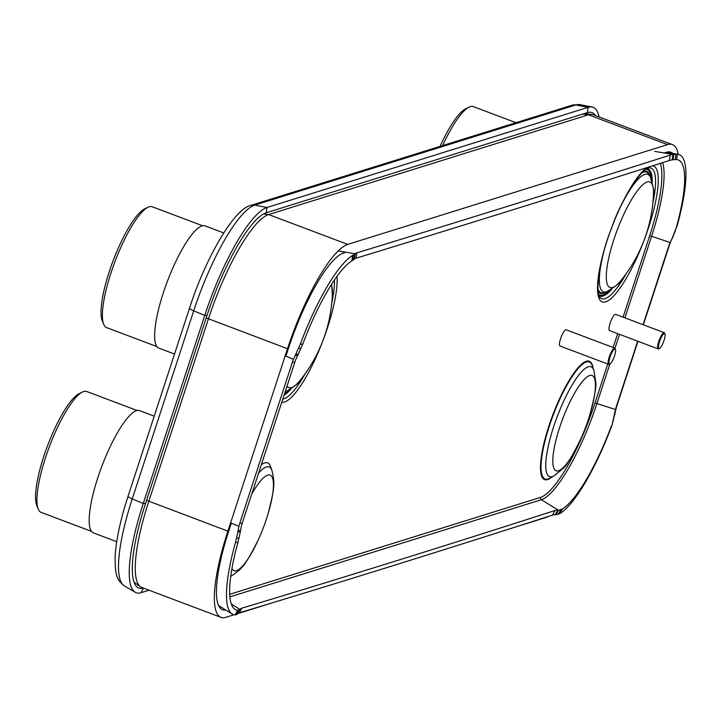 <?xml version="1.0" encoding="UTF-8"?>
<svg xmlns="http://www.w3.org/2000/svg" width="722" height="722" viewBox="0 0 722 722"><rect width="100%" height="100%" fill="white"/><g stroke="black" fill="none" stroke-linecap="round" stroke-linejoin="round"><path stroke-width="1.08" d="M234.036 614.765L225.833 617.328A101.856 24.422 -69.3 0 1 221.013 617.364L141.918 587.528A101.856 24.422 -69.3 0 1 140.582 586.815A101.856 24.422 -69.3 0 1 148.804 501.294L208.423 318.88A101.856 24.422 -69.3 0 1 268.638 214.551L588.493 114.789A101.856 24.422 -69.3 0 1 591.841 114.401A101.856 24.422 -69.3 0 1 593.313 114.744L672.408 144.59A101.856 24.422 -69.3 0 1 678.274 154.327M221.013 617.364A101.856 24.422 -69.3 0 1 227.89 531.139L287.509 348.726A101.856 24.422 -69.3 0 1 347.724 244.397L667.588 144.626A101.856 24.422 -69.3 0 1 672.408 144.59M548.16 516.51A101.856 24.422 -69.3 0 1 545.697 517.557L517.854 526.239M274.531 602.139L237.791 613.601M672.805 153.425A93.192 22.346 -69.3 0 0 669.754 151.927A93.192 22.346 -69.3 0 0 666.478 152.252L664.213 152.965M345.964 252.222L343.528 252.989A93.192 22.346 -69.3 0 0 288.439 348.437L285.921 356.145M225.76 609.982A93.192 22.346 -69.3 0 1 221.474 609.206A93.192 22.346 -69.3 0 1 228.82 530.841L231.338 523.152M143.326 588.051A100.033 23.979 -69.3 0 1 137.938 587.591A100.033 23.979 -69.3 0 1 145.591 503.342L207.07 315.252A100.033 23.979 -69.3 0 1 266.201 212.791L587.302 112.641A100.033 23.979 -69.3 0 1 591.074 112.334A100.033 23.979 -69.3 0 1 595.424 115.547M149.03 590.208L141.124 592.672A105.376 25.261 -69.3 0 1 135.195 592.266A105.376 25.261 -69.3 0 1 143.254 503.505L204.732 315.424A105.376 25.261 -69.3 0 1 267.023 207.494L588.123 107.343A105.376 25.261 -69.3 0 1 592.094 107.009A105.376 25.261 -69.3 0 1 599.079 116.928M356.867 252.844L356.181 258.178A43.347 5.623 7.3 0 0 354.61 258.963L351.885 260.85L352.589 255.48L355.296 253.639A43.347 5.623 -172.7 0 1 356.867 252.844A140881.152 18269.714 7.3 0 0 670.133 155.14A43.347 5.623 -172.7 0 1 672.958 154.553L673.807 154.445L673.112 159.77L672.272 159.887A43.347 5.623 7.3 0 0 669.447 160.465L670.133 155.14M295.28 355.495L297.744 355.377L295.93 359.213A43.347 38.618 -92.8 0 0 294.847 362.182L242.231 523.161A43.347 38.618 -92.8 0 0 241.347 526.221L240.345 531.753L237.881 531.924L238.892 526.338A43.347 38.618 87.2 0 1 239.776 523.288L292.392 362.3A43.347 38.618 87.2 0 1 293.475 359.33L300.307 344.195A103.499 24.819 -69.3 0 1 352.589 255.48M297.744 355.377L302.798 344.042A98.174 23.537 -69.3 0 1 351.885 260.85M300.307 344.195L302.798 344.042M295.939 354.294L298.376 354.222M237.303 614.187L235.11 614.909L237.673 610.261L240.128 609.233A43.347 9.585 -151 0 1 241.771 608.204L239.208 612.825A43.347 9.585 29 0 0 237.556 613.844L239.866 609.558M237.673 610.261A98.174 23.537 -69.3 0 1 235.047 609.404A98.174 23.537 -69.3 0 1 237.998 542.285L235.534 542.375L237.881 531.924M240.345 531.753L237.998 542.285M555.038 510.49A43.347 9.585 -151 0 1 557.79 510.147L558.593 510.147L556.039 514.768L555.218 514.768A43.347 9.585 29 0 0 552.474 515.111L555.038 510.49A140881.152 31160.076 -151 0 1 241.771 608.204M552.474 515.111A140881.152 31160.076 -151 0 1 239.208 612.825M637.959 341.298L616.931 405.647A43.347 42.58 -145 0 0 616.056 408.697L612.103 424.924L615.478 409.527A43.347 42.58 35 0 1 616.344 406.477L637.679 341.199M611.489 425.79A98.174 23.537 -69.3 0 1 562.402 508.974L559.821 513.631L556.039 514.768M558.593 510.147L562.402 508.974M615.045 414.284L614.467 415.06M669.547 244.668L668.96 245.498A43.347 42.58 35 0 1 670.061 242.52L673.103 236.654L670.639 241.69A43.347 42.58 -145 0 0 669.547 244.668L643.347 324.81M668.96 245.498L643.076 324.701M673.807 154.445L677.299 154.201L676.613 159.562L673.112 159.77M676.613 159.562A98.174 23.537 -69.3 0 1 677.119 159.625A98.174 23.537 -69.3 0 1 676.288 227.547L673.103 236.654M672.498 237.529L676.288 227.547M356.181 258.178A140881.152 18269.714 7.3 0 0 669.447 160.465M354.385 259.189L355.071 253.864M677.299 154.201A103.499 24.819 -69.3 0 1 678.003 154.282A103.499 24.819 -69.3 0 1 676.875 226.744M612.103 424.924A103.499 24.819 -69.3 0 1 559.821 513.631M235.11 614.909A103.499 24.819 -69.3 0 1 232.177 613.998A103.499 24.819 -69.3 0 1 235.534 542.375M261.319 464.769A61.641 14.783 -69.3 0 1 264.694 462.919A61.641 14.783 -69.3 0 1 270.57 466.538L271.923 470.392A58.392 13.998 -69.3 0 0 266.355 466.972A58.392 13.998 110.7 0 0 258.575 473.172M305.198 373.698A69.754 16.723 -69.3 0 1 283.972 398.779A69.754 16.723 -69.3 0 1 282.807 399.031M334.439 279.919A69.754 16.723 -69.3 0 1 331.75 303.33M599.684 297.004A69.754 16.723 110.7 0 0 599.82 297.184A69.754 16.723 110.7 0 0 605.072 298.628A69.754 16.723 110.7 0 0 626.299 273.548M652.85 203.18A69.754 16.723 110.7 0 0 648.582 167.946A69.754 16.723 110.7 0 0 648.365 167.991M154.228 416.17L139.581 410.637A65.341 15.667 110.7 0 0 136.485 410.665A65.341 15.667 -69.3 0 0 99.789 471.917A65.341 15.667 -69.3 0 0 93.445 532.908L116.72 541.69M91.504 531.383L41.154 512.385A64.601 15.487 -69.3 0 1 38.275 509.163A64.601 15.487 -69.3 0 1 49.466 446.476A64.601 15.487 -69.3 0 1 82.47 392.028A64.601 15.487 -69.3 0 1 83.698 391.532A64.601 15.487 -69.3 0 1 86.757 391.505L137.117 410.502M38.275 509.163L36.84 505.698A61.776 14.81 -69.3 0 1 47.535 445.754A61.776 14.81 -69.3 0 1 79.104 393.68L82.47 392.028M442.685 145.555A64.601 15.487 -69.3 0 1 469.038 107.118A64.601 15.487 -69.3 0 1 470.275 106.621A64.601 15.487 -69.3 0 1 473.325 106.594L515.986 122.695M440.086 146.367A61.776 14.81 -69.3 0 1 465.672 108.769L469.038 107.118M223.721 232.926L205.057 225.887A65.341 15.667 110.7 0 0 201.961 225.914A65.341 15.667 -69.3 0 0 165.257 287.166A65.341 15.667 -69.3 0 0 158.921 348.157L174.525 354.042M156.981 346.623L106.621 327.626A64.601 15.487 -69.3 0 1 103.751 324.404A64.601 15.487 -69.3 0 1 114.933 261.725A64.601 15.487 -69.3 0 1 147.947 207.268A64.601 15.487 -69.3 0 1 149.174 206.781A64.601 15.487 -69.3 0 1 152.234 206.754L202.584 225.751M103.751 324.404L102.316 320.947A61.776 14.81 -69.3 0 1 113.011 260.994A61.776 14.81 -69.3 0 1 144.58 208.92L147.947 207.268M608.637 364.357L560.019 346.009A8.673 2.076 110.7 0 1 560.859 337.914A8.673 2.076 110.7 0 1 565.732 329.792A8.673 2.076 -69.3 0 1 566.138 329.783L614.765 348.13A8.673 2.076 110.7 0 0 614.35 348.139A8.673 2.076 110.7 0 0 609.485 356.262A8.673 2.076 110.7 0 0 608.637 364.357A8.673 2.076 110.7 0 0 609.052 364.348A8.673 2.076 110.7 0 0 609.215 364.285A8.673 2.076 110.7 0 0 609.386 364.186M615.279 349.06A8.673 2.076 110.7 0 0 615.144 348.564A8.673 2.076 110.7 0 0 614.765 348.13M609.837 363.96A8.014 1.922 110.7 0 0 609.991 363.906A8.014 1.922 110.7 0 0 614.088 357.146A8.014 1.922 110.7 0 0 615.478 349.367A8.014 1.922 110.7 0 0 614.747 348.97A8.014 1.922 110.7 0 0 610 357.182A8.014 1.922 110.7 0 0 609.837 363.96M658.139 348.916L609.512 330.568A8.673 2.076 110.7 0 1 610.352 322.481A8.673 2.076 110.7 0 1 615.225 314.35A8.673 2.076 -69.3 0 1 615.631 314.35L664.258 332.698A8.673 2.076 110.7 0 0 663.843 332.698A8.673 2.076 110.7 0 0 658.978 340.82A8.673 2.076 110.7 0 0 658.139 348.916A8.673 2.076 110.7 0 0 658.545 348.916A8.673 2.076 110.7 0 0 658.708 348.843A8.673 2.076 110.7 0 0 658.879 348.744M664.772 333.618A8.673 2.076 110.7 0 0 664.646 333.131A8.673 2.076 110.7 0 0 664.258 332.698M659.339 348.527A8.014 1.922 110.7 0 0 659.484 348.464A8.014 1.922 110.7 0 0 663.581 341.705A8.014 1.922 110.7 0 0 664.971 333.925A8.014 1.922 110.7 0 0 664.24 333.528A8.014 1.922 110.7 0 0 659.502 341.741A8.014 1.922 110.7 0 0 659.339 348.527M287.509 348.726L206.194 317.915M347.724 244.397L268.638 214.551L263.494 213.983M667.588 144.626L588.493 114.789L582.546 114.13M227.89 531.139L146.575 500.328M587.302 112.641L588.123 107.343L575.831 104.952A8.014 7.653 -107.3 0 0 572.221 105.15L579.73 104.636A103.228 24.747 110.7 0 0 575.831 104.952L254.731 205.111A103.228 24.747 110.7 0 0 193.704 310.839L132.234 498.929A8.014 1.435 -161.9 0 1 128.074 496.185C120.33 520.039 116.007 540.318 115.114 557.023C115.096 576.3 116.973 579.775 124.337 585.876L135.195 592.266M145.591 503.342L143.254 503.505L132.234 498.929A103.228 24.747 110.7 0 0 124.337 585.876M266.201 212.791L267.023 207.494L254.731 205.111A8.014 7.653 -107.3 0 0 251.13 205.301C234.758 208.135 205.905 256.978 189.543 308.095A8.014 1.435 -161.9 0 0 193.704 310.839L204.732 315.424L207.07 315.252M141.124 592.672L143.498 588.123M135.826 583.466L134.184 582.51M609.864 363.969L597.013 403.291A94.149 22.572 -69.3 0 1 541.356 499.723A1.949 1.859 72.7 0 1 540.507 497.395L229.731 594.323M558.232 510.147L541.356 499.723L229.912 596.868M615.478 409.527L595.027 402.921A92.236 22.111 -69.3 0 1 540.507 497.395M662.634 162.63A94.149 22.572 -69.3 0 1 651.596 236.284L649.619 235.913L623.068 317.157M670.061 242.52L651.596 236.284L624.936 317.861M619.539 334.358L614.991 348.293M617.671 333.645L613.14 347.517M607.743 364.014L595.027 402.921M660.305 163.371A92.236 22.111 -69.3 0 1 649.619 235.913M353.058 260.046L353.753 254.713M338.149 250.931L355.17 253.756M293.475 359.33L285.19 355.838M298.556 348.419L301.02 348.302M292.392 362.3L294.847 362.182M239.776 523.288L242.231 523.161M238.061 530.553L240.525 530.435M239.984 609.413L231.347 604.079M236.058 614.783L238.63 610.153M240.128 609.233L237.556 613.844M555.218 514.768L557.79 510.147M613.465 420.547L612.87 421.377M615.243 412.912L614.657 413.742M616.931 405.647L616.344 406.477M672.462 237.854L671.875 238.684M675.991 154.201L675.305 159.535M672.272 159.887L672.958 154.553M355.296 253.639L354.61 258.963M654.692 151.376L673.427 154.49M230.607 522.845L238.892 526.338M239.018 537.98L236.554 538.116M560.877 509.642L558.305 514.272M674.871 231.699L675.467 230.859M337.003 276.282A72.579 17.4 110.7 0 1 319.295 349.773A72.579 17.4 110.7 0 1 284.603 401.983A72.579 17.4 -69.3 0 1 281.77 402.19M647.065 167.576A72.579 17.4 -69.3 0 0 605.713 245.002A72.579 17.4 -69.3 0 0 605.704 301.832A72.579 17.4 110.7 0 0 647.102 231.979A72.579 17.4 110.7 0 0 652.607 165.816M593.006 367.778A63.265 15.171 -69.3 0 0 586.282 361.253A63.265 15.171 110.7 0 0 548.882 426.052A63.265 15.171 110.7 0 0 547.601 479.588A63.265 15.171 -69.3 0 0 551.734 477.161M284.044 395.232A68.021 16.308 110.7 0 0 290.767 389.248M288.15 390.755A67.101 16.092 -69.3 0 1 284.522 393.77M285.1 392.019A62.769 15.045 -69.3 0 0 285.334 391.947A62.769 15.045 110.7 0 0 285.65 391.838L285.091 392.046M285.65 391.838C295.19 386.071 300.054 382.191 300.271 380.214A56.424 13.528 110.7 0 1 291.562 387.642A56.424 13.528 -69.3 0 1 287.031 386.089M331.669 284.134L332.355 295.181A56.424 13.528 110.7 0 0 331.217 284.838M598.998 295.641A68.021 16.308 -69.3 0 0 603.041 296.038A68.021 16.308 110.7 0 0 611.859 289.098M652.282 181.971A68.021 16.308 110.7 0 0 646.939 168.56M598.601 294.423A67.101 16.092 110.7 0 0 602.852 295A67.101 16.092 110.7 0 0 609.251 290.605M651.316 179.11A67.101 16.092 110.7 0 0 645.838 169.219M598.06 291.372A65.305 15.658 110.7 0 0 603.402 293.322A65.305 15.658 110.7 0 0 606.272 291.859M649.908 176.204A65.305 15.658 110.7 0 0 643.419 171.15M597.87 288.881A64.466 15.46 -69.3 0 0 604.016 292.672A64.466 15.46 110.7 0 0 604.35 292.554A64.466 15.46 110.7 0 0 604.684 292.428M621.732 204.416A62.769 15.045 -69.3 0 1 644.8 174.399A62.769 15.045 110.7 0 1 650.152 176.646L648.925 174.408A64.466 15.46 110.7 0 0 643.428 172.098A64.466 15.46 -69.3 0 0 641.632 172.892M604.35 292.554L606.751 291.688A62.769 15.045 110.7 0 1 606.426 291.796A62.769 15.045 -69.3 0 1 603.754 252.068M612.653 287.482A56.424 13.528 110.7 0 0 621.362 280.064A146.719 146.719 0 0 0 653.446 195.03A56.424 13.528 110.7 0 0 647.156 181.944A56.424 13.528 -69.3 0 0 613.799 239.74A56.424 13.528 -69.3 0 0 612.653 287.482M586.309 362.029A62.543 14.991 110.7 0 0 549.343 426.079A62.543 14.991 110.7 0 0 548.079 479.002A62.543 14.991 -69.3 0 0 549.812 478.235L554.018 475.879A58.699 14.07 -69.3 0 1 552.393 476.601A58.699 14.07 110.7 0 1 553.575 426.928A58.699 14.07 110.7 0 1 588.277 366.803A58.699 14.07 -69.3 0 1 593.872 370.251L592.275 365.702A62.543 14.991 -69.3 0 0 586.309 362.029M581.111 438.263A206.97 206.97 0 0 0 589.36 416.386A50.901 12.202 -69.3 0 0 589.684 375.521A50.901 12.202 110.7 0 0 559.586 427.659A50.901 12.202 110.7 0 0 558.557 470.735A50.901 12.202 -69.3 0 0 581.111 438.263C572.438 455.979 566.337 466.114 562.808 468.668L554.018 475.879M231.942 568.584A51.091 12.247 110.7 0 0 236.446 570.696A51.091 12.247 -69.3 0 0 258.323 539.785C244.451 567.384 241.753 568.476 232.276 575.47A58.392 13.998 -69.3 0 1 230.769 576.147M258.323 539.785A205.887 205.887 0 0 0 267.898 514.389A51.091 12.247 -69.3 0 0 267.682 475.13A51.091 12.247 110.7 0 0 251.635 494.389M584.315 113.571L591.841 114.401M134.084 582.248L140.582 586.815M189.543 308.095L128.074 496.185M572.221 105.15L251.13 205.301M579.73 104.636L592.094 107.009M666.207 152.342L678.003 154.282M218.549 605.478L232.177 613.998M300.271 380.214A146.719 146.719 0 0 0 332.355 295.181M599.82 297.184C595.605 295.984 598.186 260.75 611.209 229.145C622.048 195.852 644.99 165.852 648.085 168.064L648.582 167.946M606.751 291.688C616.281 285.912 621.155 282.04 621.362 280.064M650.152 176.646C653.5 187.278 654.592 193.406 653.446 195.03M589.36 416.386C594.558 397.353 596.67 385.71 595.704 381.469L593.872 370.251M232.276 575.47L230.751 576.327M267.898 514.389C275.497 485.175 274.577 482.54 271.923 470.392M615.478 349.367L615.144 348.564M609.991 363.906L609.215 364.285M664.971 333.925L664.646 333.131M659.484 348.464L658.708 348.843"/></g></svg>
